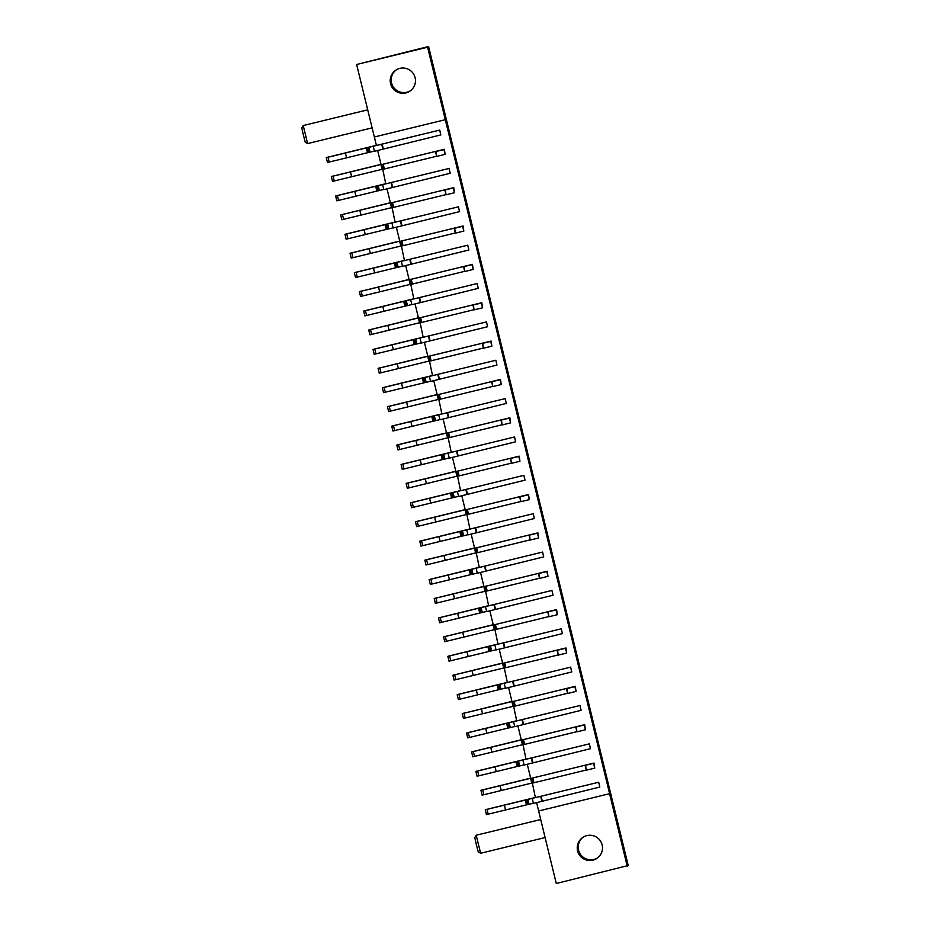 <?xml version="1.0" encoding="UTF-8"?>
<svg xmlns="http://www.w3.org/2000/svg" width="930" height="930" viewBox="0 0 930 930"><rect width="100%" height="100%" fill="white"/><g stroke="black" fill="none" stroke-linecap="round" stroke-linejoin="round"><path stroke-width="1.4" d="M480.612 853.263L478.229 851.81L476.381 844.742L474.765 837.616L476.218 835.233L480.612 853.263L545.085 837.558M307.609 143.58L305.226 142.139L303.378 135.071L301.773 127.945L303.215 125.55L307.609 143.58L372.081 127.875M410.653 90.594A12.636 12.636 54.5 0 1 391.553 82.956A12.636 12.636 54.5 0 1 396.006 70.041M415.106 77.678A12.636 12.636 54.5 0 1 410.176 90.954A12.636 12.636 54.5 0 1 390.565 83.653A12.636 12.636 54.5 0 1 395.494 70.378A12.636 12.636 54.5 0 1 415.106 77.678M597.688 857.809A12.636 12.636 54.5 0 1 578.576 850.171A12.636 12.636 54.5 0 1 583.029 837.256M602.14 844.893A12.636 12.636 54.5 0 1 597.2 858.169A12.636 12.636 54.5 0 1 577.588 850.88A12.636 12.636 54.5 0 1 582.529 837.605A12.636 12.636 54.5 0 1 602.14 844.893M445.121 154.368L436.682 156.426L435.519 151.637L443.959 149.579L445.121 154.368L444.389 149.265L381.102 164.68L377.65 150.52M326.488 157.612L439.716 130.084L376.429 145.499L356.632 64.496L428.579 46.5L628.227 865.505L556.279 883.5L536.622 802.66M485.472 809.739L598.653 782.246L535.401 797.638L532.32 782.944M594.747 768.145L586.307 770.203L585.133 765.402L593.573 763.344L594.747 768.145L594.014 763.042L530.728 778.457L527.275 764.297M476.114 771.377L589.341 743.861L526.055 759.275L522.974 744.581M585.4 729.783L576.96 731.84L575.786 727.051L584.226 724.993L585.4 729.783L584.668 724.679L521.37 740.094L517.917 725.935M466.767 733.026L579.948 705.521L516.696 720.913L513.627 706.219M576.042 691.42L567.602 693.478L566.44 688.688L574.88 686.631L576.042 691.42L575.31 686.317L512.023 701.731L508.571 687.572M457.409 694.663L570.59 667.159L507.35 682.55L504.269 667.868M566.696 653.058L558.256 655.115L557.082 650.326L565.521 648.268L566.696 653.058L565.963 647.954L502.677 663.369L499.224 649.21M448.062 656.301L561.243 628.808L497.992 644.188L494.923 629.505M557.337 614.695L548.898 616.753L547.735 611.963L556.175 609.906L557.337 614.695L556.605 609.592L493.319 625.018L489.866 610.847M438.704 617.938L551.897 590.445L488.645 605.837L485.565 591.143M547.991 576.344L539.551 578.402L538.377 573.601L546.817 571.543L547.991 576.344L547.259 571.229L483.972 586.656L480.519 572.485M429.358 579.576L542.539 552.083L479.299 567.474L476.218 552.78M538.633 537.982L530.193 540.039L529.031 535.238L537.47 533.181L538.633 537.982L537.912 532.867L474.614 548.293L471.161 534.134M420.011 541.214L533.192 513.72L469.941 529.112L466.86 514.418M529.286 499.619L520.847 501.677L519.684 496.876L528.112 494.818L529.286 499.619L528.554 494.504L465.267 509.931L461.815 495.771M410.653 502.851L523.881 475.335L460.594 490.749L457.514 476.055M519.94 461.257L511.5 463.314L510.326 458.513L518.766 456.467L519.94 461.257L519.207 456.153L455.909 471.568L452.457 457.409M401.307 464.489L514.534 436.972L451.236 452.387L448.167 437.693M510.582 422.894L502.142 424.952L500.979 420.162L509.419 418.105L510.582 422.894L509.849 417.791L446.563 433.206L443.11 419.046M391.949 426.138L505.176 398.61L441.89 414.024L438.809 399.33M501.235 384.532L492.795 386.589L491.621 381.8L500.061 379.742L501.235 384.532L500.503 379.428L437.216 394.843L433.764 380.684M382.602 387.775L495.783 360.282L432.531 375.662L429.462 360.98M491.877 346.169L483.437 348.227L482.275 343.437L490.715 341.38L491.877 346.169L491.145 341.066L427.858 356.481L424.406 342.321M373.244 349.413L486.437 321.92L423.185 337.311L420.104 322.617M482.531 307.818L474.091 309.864L472.917 305.075L481.356 303.017L482.531 307.818L481.798 302.703L418.512 318.13L415.059 303.959M363.897 311.05L477.078 283.557L413.838 298.949L410.758 284.255M473.172 269.456L464.744 271.514L463.57 266.712L472.01 264.655L473.172 269.456L472.452 264.341L409.154 279.767L405.701 265.596M354.551 272.688L467.732 245.195L404.48 260.586L401.4 245.892M463.826 231.093L455.386 233.151L454.224 228.35L462.663 226.292L463.826 231.093L463.094 225.978L399.807 241.405L396.354 227.245M345.193 234.325L458.374 206.832L395.134 222.224L392.053 207.53M454.479 192.731L446.04 194.789L444.866 189.987L453.305 187.93L454.479 192.731L453.747 187.628L390.461 203.042L387.008 188.883M335.846 195.963L449.074 168.446L385.776 183.861L382.707 169.167M436.647 156.252L382.276 169.481M449.074 168.446L450.19 173.271L383.823 189.627L382.66 184.826L383.823 189.627M445.993 194.614L391.623 207.843M458.42 206.797L459.548 211.633L393.181 227.99L392.007 223.188L393.181 227.99M455.34 232.977L400.981 246.194M467.767 245.16L468.894 249.984L402.527 266.352L401.365 261.551L402.527 266.352M464.698 271.328L410.328 284.557M477.125 283.522L478.252 288.346L411.874 304.703L410.711 299.913L411.874 304.703M474.044 309.69L419.674 322.919M487.599 326.709L486.471 321.885L487.599 326.709L421.232 343.065L420.058 338.276L421.232 343.065M429.776 361.096L429.032 361.282M496.957 365.072L495.829 360.247L496.957 365.072L430.578 381.428L429.416 376.638L430.578 381.428M439.123 399.458L438.379 399.644M505.176 398.61L506.304 403.434L439.937 419.79L438.762 415.001L439.937 419.79M448.481 437.821L447.737 438.007M514.534 436.972L515.65 441.797L449.283 458.153L448.121 453.352L449.283 458.153M457.827 476.183L457.083 476.369M523.881 475.335L525.008 480.159L458.641 496.515L457.467 491.714L458.641 496.515M467.174 514.546L466.43 514.72M533.227 513.686L534.355 518.522L467.988 534.878L466.814 530.077L467.988 534.878M476.532 552.908L475.788 553.083M542.585 552.048L543.713 556.872L477.334 573.229L476.172 568.439L477.334 573.229M539.505 578.216L485.135 591.445M551.932 590.411L553.059 595.235L486.692 611.591L485.518 606.802L486.692 611.591M548.863 616.578L494.493 629.808M561.29 628.773L562.418 633.597L496.039 649.954L494.876 645.164L496.039 649.954M558.209 654.941L503.839 668.17M571.764 671.96L570.636 667.136L571.764 671.96L505.397 688.316L504.223 683.527L505.397 688.316M567.556 693.303L513.197 706.533M581.111 710.322L579.983 705.498L581.111 710.322L514.743 726.679L513.581 721.878L514.743 726.679M576.914 731.666L522.544 744.895M589.341 743.861L590.469 748.685L524.101 765.041L522.927 760.24L524.09 765.041M586.26 770.028L531.89 783.258M598.688 782.211L599.815 787.047L533.448 803.404L532.274 798.603L533.448 803.404M538.656 810.972L609.615 793.674L445.307 119.679L427.591 47.209L356.632 64.496M439.716 130.084L440.843 134.908L374.476 151.265L373.302 146.463L374.476 151.265M538.61 810.995L609.615 793.674M627.238 866.214L609.569 793.709M427.591 47.209L428.579 46.5M374.302 137.001L445.261 119.703M586.307 770.203L585.54 765.123L532.797 777.968L533.96 782.769M481.17 790.291L530.646 778.131M481.147 790.221L518.498 781.142L480.984 790.337L500.084 785.722L501.258 790.512L482.124 795.15L480.961 790.361L482.124 795.15M532.588 782.886L531.751 783.083L530.588 778.294L500.084 785.722M531.751 783.083L501.258 790.512M531.472 778.282L532.646 783.083L531.472 778.282L532.797 777.968M541.109 796.266L542.283 801.056M598.653 782.246L599.815 787.047M535.366 797.475L485.448 809.67M504.386 805.171L505.56 809.96L526.461 804.869L525.287 800.079M527.88 799.486L529.054 804.287L533.402 803.229M485.262 809.809L486.425 814.599L485.262 809.809M526.554 799.8L527.729 804.601L526.554 799.8M529.054 804.287L527.729 804.601M527.717 804.566L526.461 804.869M505.56 809.96L486.425 814.599M531.762 757.904L532.925 762.705M589.295 743.884L590.469 748.685M526.008 759.113L476.102 771.307M495.039 766.808L496.202 771.598L517.103 766.506L515.941 761.717M518.533 761.124L519.696 765.925L524.055 764.867M475.904 771.447L477.078 776.236L475.904 771.447M517.208 761.438L518.37 766.239L517.208 761.438M519.696 765.925L518.37 766.239M518.37 766.204L517.103 766.506M496.202 771.598L477.078 776.236M522.416 719.541L523.578 724.342M516.662 720.75L466.744 732.945M485.681 728.446L486.855 733.247L507.757 728.144L506.594 723.354M509.175 722.773L510.349 727.562L514.697 726.504M466.558 733.084L467.72 737.874L466.558 733.084M507.85 723.075L509.024 727.876L507.861 723.075M510.349 727.562L509.024 727.876M509.012 727.853L507.757 728.144M486.855 733.247L467.72 737.874M513.058 681.179L514.232 685.98M507.303 682.388L457.397 694.582M476.334 690.083L477.497 694.884L498.41 689.793L497.236 684.992M499.829 684.41L500.991 689.2L505.35 688.142M457.2 694.722L458.374 699.523L457.2 694.722M498.503 684.724L499.677 689.514L498.503 684.724M500.991 689.2L499.677 689.514M499.666 689.49L498.41 689.793M477.497 694.884L458.374 699.523M503.711 642.816L504.874 647.617M561.243 628.808L562.418 633.597M497.957 644.025L448.039 656.231M466.976 651.721L468.15 656.522L489.052 651.43L487.89 646.629M490.47 646.048L491.645 650.837L496.004 649.779M447.853 656.359L449.016 661.16L447.853 656.359M489.157 646.362L490.319 651.151L489.157 646.362M491.645 650.837L490.319 651.151M490.319 651.128L489.052 651.43M468.15 656.522L449.016 661.16M494.353 604.465L495.527 609.255M551.897 590.445L553.059 595.235M488.61 605.674L438.693 617.869M457.63 613.358L458.804 618.159L479.706 613.068L478.531 608.267M481.124 607.685L482.286 612.475L486.646 611.417M438.495 617.997L439.669 622.798L438.495 617.997M479.799 607.999L480.973 612.789L479.799 607.999M482.286 612.475L480.973 612.789M480.961 612.765L479.706 613.068M458.804 618.159L439.669 622.798M485.007 566.103L486.169 570.892M542.539 552.083L543.713 556.872M479.252 567.312L429.335 579.506M448.283 575.007L449.446 579.797L470.348 574.705L469.185 569.904M471.766 569.323L472.94 574.124L477.299 573.054M429.149 579.646L430.323 584.435L429.149 579.646M470.452 569.637L471.615 574.426L470.452 569.637M472.94 574.124L471.615 574.426M471.615 574.403L470.348 574.705M449.446 579.797L430.323 584.435M475.649 527.74L476.823 532.53M533.192 513.72L534.355 518.522M469.906 528.949L419.988 541.144M438.925 536.645L440.099 541.434L461.001 536.343L459.827 531.553M462.419 530.96L463.593 535.761L467.941 534.692M419.802 541.283L420.965 546.073L419.802 541.283M461.094 531.274L462.268 536.075L461.094 531.274M463.593 535.761L462.268 536.075M462.257 536.04L461.001 536.343M440.099 541.434L420.965 546.073M466.302 489.378L467.476 494.179M523.834 475.358L525.008 480.159M460.548 490.587L410.642 502.781M429.579 498.282L430.741 503.072L451.655 497.98L450.48 493.191M453.073 492.598L454.235 497.399L458.595 496.341M410.444 502.921L411.618 507.71L410.444 502.921M451.748 492.912L452.922 497.713L451.748 492.912M454.235 497.399L452.922 497.713M452.91 497.678L451.655 497.98M430.741 503.072L411.618 507.71M576.96 731.84L576.182 726.76L523.439 739.617L524.613 744.407M471.812 751.928L521.288 739.769M471.801 751.859L509.152 742.779L471.638 751.975L490.738 747.36L491.912 752.149L472.777 756.788L471.603 751.998L472.777 756.788M523.241 744.523L522.404 744.721L521.23 739.931L490.738 747.36M522.404 744.721L491.912 752.149M522.125 739.92L523.288 744.721L522.125 739.92L523.439 739.617M567.602 693.478L566.835 688.398L514.092 701.255L515.255 706.044M462.466 713.566L511.942 701.406M513.895 706.161L513.046 706.358L511.884 701.569L481.391 708.997L482.554 713.787L463.431 718.425L462.28 713.612L499.805 704.417L465.325 712.857M513.046 706.358L482.554 713.787M512.767 701.569L513.941 706.358L512.767 701.569L514.092 701.255M462.443 713.496L465.279 712.833M463.431 718.425L462.257 713.636L481.391 708.997M558.256 655.115L557.477 650.035L504.734 662.892L505.908 667.682M453.119 675.215L502.595 663.044M504.537 667.798L503.7 667.996L502.526 663.206L472.033 670.635L473.207 675.436L454.073 680.074L452.933 675.261L490.447 666.054L455.967 674.494M503.7 667.996L473.207 675.436M503.421 663.206L504.583 667.996L503.421 663.206L504.734 662.892M453.096 675.134L455.933 674.471M454.073 680.074L452.91 675.273L472.033 670.635M548.898 616.753L548.13 611.684L495.388 624.53L496.562 629.319M443.761 636.852L493.237 624.681M495.19 629.436L494.342 629.645L493.179 624.844L462.687 632.272L463.849 637.073L444.726 641.712L443.575 636.899L481.101 627.692L446.621 636.132M494.342 629.645L463.849 637.073M494.063 624.844L495.237 629.633L494.063 624.844L495.388 624.53M443.75 636.771L446.574 636.108M444.726 641.712L443.552 636.911L462.687 632.272M539.551 578.402L538.772 573.322L486.041 586.167L487.204 590.969M434.415 598.49L483.891 586.319M485.832 591.073L484.995 591.282L483.821 586.481L453.329 593.91L454.503 598.711L435.368 603.349L434.229 598.536L471.743 589.341L437.263 597.769M484.995 591.282L454.503 598.711M486.041 586.167L484.716 586.481L485.879 591.271L484.739 586.47M434.391 598.42L437.228 597.746M435.368 603.349L434.205 598.548L453.329 593.91M530.193 540.039L529.426 534.959L476.683 547.805L477.857 552.606L476.532 552.92L475.381 548.107M425.057 560.127L474.533 547.956M425.045 560.058L462.396 550.979L424.871 560.174L443.982 555.547L445.145 560.348L426.021 564.987L424.847 560.186L426.021 564.987M476.486 552.711L475.649 552.92L474.474 548.119L443.982 555.547M475.649 552.92L445.145 560.348M530.158 539.865L477.857 552.606M476.532 552.92L475.358 548.119L476.683 547.805M520.847 501.677L520.079 496.597L467.337 509.442L468.499 514.244L467.186 514.557L466.035 509.745M415.71 521.765L465.186 509.605M415.687 521.695L453.038 512.616L415.524 521.811L434.624 517.196L435.798 521.986L416.663 526.624L415.501 521.835L416.663 526.624M467.127 514.36L466.29 514.557L465.128 509.768L434.624 517.196M466.29 514.557L435.798 521.986M520.8 501.502L468.499 514.244M467.186 514.557L466.011 509.756L467.337 509.442M456.956 451.015L458.118 455.816M514.488 436.995L515.65 441.797M451.201 452.224L401.283 464.419M420.221 459.92L421.395 464.709L442.296 459.618L441.134 454.828M443.715 454.247L444.889 459.036L449.237 457.978M401.097 464.558L402.26 469.348L401.097 464.558M442.401 454.549L443.564 459.35L442.401 454.549M444.889 459.036L443.564 459.35M443.564 459.327L442.296 459.618M421.395 464.709L402.26 469.348M447.597 412.653L448.772 417.454M505.13 398.633L506.304 403.434M441.843 413.862L391.937 426.056M410.874 421.557L412.037 426.359L432.95 421.255L431.776 416.466M434.368 415.884L435.531 420.674L439.89 419.616M391.739 426.196L392.913 430.997L391.739 426.196M433.043 416.187L434.217 420.988L433.043 416.198M435.531 420.674L434.217 420.988M434.205 420.965L432.95 421.255M412.037 426.359L392.913 430.997M438.251 374.29L439.413 379.091M432.497 375.499L382.579 387.694M401.516 383.195L402.69 387.996L423.592 382.904L422.429 378.103M425.01 377.522L426.184 382.311L430.544 381.254M382.393 387.833L383.555 392.634L382.393 387.833M423.696 377.836L424.859 382.625L423.696 377.836M426.184 382.311L424.859 382.625M424.859 382.602L423.592 382.904M402.69 387.996L383.555 392.634M511.5 463.314L510.721 458.234L457.978 471.08L459.153 475.881L457.827 476.195L456.665 471.394L457.978 471.08M406.352 483.402L455.84 471.243M406.34 483.333L443.691 474.254L406.178 483.449L425.277 478.834L426.452 483.623L407.317 488.262L406.143 483.472L407.317 488.262M457.781 475.997L456.944 476.195L455.77 471.405L425.277 478.834M456.944 476.195L426.452 483.623M511.454 463.14L459.153 475.881M502.142 424.952L501.375 419.872L448.632 432.729L449.795 437.519L448.481 437.832L447.307 433.031L448.632 432.729M397.005 445.04L446.481 432.88M396.982 444.97L434.345 435.891L396.819 445.086L415.931 440.471L417.093 445.261L397.97 449.899L396.796 445.11L397.97 449.899M448.434 437.635L447.586 437.832L446.423 433.043L415.931 440.471M447.586 437.832L417.093 445.261M502.107 424.778L449.795 437.519M492.795 386.589L492.017 381.509L439.274 394.367L440.448 399.156L439.123 399.47L437.96 394.68L439.274 394.367M387.659 406.677L437.135 394.518M387.636 406.608L424.987 397.529L387.473 406.724L406.573 402.109L407.747 406.91L388.612 411.537L387.45 406.747L388.612 411.537M439.076 399.272L438.239 399.47L437.065 394.68L406.573 402.109M438.239 399.47L407.747 406.91M492.749 386.415L440.448 399.156M428.893 335.939L430.067 340.729M423.15 337.148L373.232 349.343M392.169 344.832L393.344 349.634L414.245 344.542L413.071 339.741M415.664 339.159L416.838 343.949L421.185 342.891M373.046 349.471L374.209 354.272L373.046 349.471M414.338 339.473L415.512 344.263L414.338 339.473M416.838 343.949L415.512 344.263M415.501 344.24L414.245 344.542M393.344 349.634L374.209 354.272M419.546 297.577L420.709 302.366M477.078 283.557L478.252 288.346M413.792 298.786L363.886 310.98M382.823 306.481L383.985 311.271L404.887 306.179L403.725 301.378M406.317 300.797L407.48 305.598L411.839 304.529M363.688 311.108L364.862 315.909L363.688 311.12M404.992 301.111L406.154 305.9L404.992 301.111M407.48 305.598L406.154 305.9M406.154 305.877L404.887 306.179M383.985 311.271L364.862 315.909M410.188 259.214L411.362 264.004M467.732 245.195L468.894 249.984M404.445 260.423L354.528 272.618M373.465 268.119L374.639 272.909L395.541 267.817L394.367 263.027M396.959 262.434L398.133 267.236L402.481 266.166M354.342 272.757L355.504 277.547L354.342 272.757M395.634 262.748L396.808 267.549L395.634 262.748M398.133 267.236L396.808 267.549M396.796 267.514L395.541 267.817M374.639 272.909L355.504 277.547M483.437 348.227L482.67 343.147L429.927 356.004L431.101 360.794L429.776 361.107L428.602 356.318L429.927 356.004M378.301 368.327L427.777 356.155M429.73 360.91L428.881 361.119L427.719 356.318L397.226 363.746L398.389 368.547L379.266 373.186L378.115 368.373L415.64 359.166L381.161 367.606M428.881 361.119L398.389 368.547M483.402 348.053L431.101 360.794M378.289 368.245L381.114 367.583M379.266 373.186L378.092 368.385L397.226 363.746M474.091 309.864L473.324 304.796L420.581 317.642L421.743 322.431M368.954 329.964L418.43 317.793M420.372 322.547L419.535 322.757L418.361 317.955L387.868 325.384L389.042 330.185L369.908 334.823L368.768 330.011L406.282 320.803L371.802 329.243M419.535 322.757L389.042 330.185M419.256 317.955L420.43 322.745L419.256 317.955L420.581 317.642M368.931 329.894L371.768 329.22M369.908 334.823L368.745 330.022L387.868 325.384M464.744 271.514L463.965 266.433L411.223 279.279L412.397 284.08M359.596 291.602L409.072 279.43M411.025 284.185L410.188 284.394L409.014 279.593L378.522 287.021L379.684 291.822L360.561 296.461L359.387 291.66L396.936 282.453L362.456 290.881M410.188 284.394L379.684 291.822M409.909 279.593L411.072 284.382L409.909 279.593L411.223 279.279M359.584 291.532L362.409 290.858M360.561 296.461L359.387 291.66L378.522 287.021M400.842 220.852L402.016 225.641M458.374 206.832L459.548 211.633M395.087 222.061L345.181 234.255M364.118 229.756L365.281 234.546L386.194 229.454L385.02 224.665M387.612 224.072L388.775 228.873L393.134 227.815M344.983 234.395L346.158 239.184L344.983 234.395M386.287 224.386L387.461 229.187L386.287 224.386M388.775 228.873L387.461 229.187M387.45 229.152L386.194 229.454M365.281 234.546L346.158 239.184M391.495 182.489L392.658 187.29M449.027 168.47L450.19 173.271M385.741 183.698L335.823 195.893M354.76 191.394L355.934 196.184L376.836 191.092L375.674 186.302M378.254 185.709L379.428 190.511L383.776 189.453M335.637 196.032L336.8 200.822L335.637 196.032M376.941 186.023L378.103 190.824L376.941 186.023M379.428 190.511L378.103 190.824M378.103 190.79L376.836 191.092M355.934 196.184L336.8 200.822M382.137 144.127L383.311 148.928M439.681 130.107L440.843 134.908M376.383 145.336L326.476 157.53M345.414 153.031L346.588 157.833L367.49 152.729L366.315 147.94M368.908 147.359L370.07 152.148L374.43 151.09M326.279 157.67L327.453 162.459L326.279 157.67M370.07 152.148L368.757 152.462L367.583 147.661L368.757 152.462L367.49 152.729M346.588 157.833L327.453 162.471M455.386 233.151L454.619 228.071L401.876 240.917L403.039 245.718M350.25 253.239L399.726 241.068M401.667 245.834L400.83 246.031L399.668 241.23L369.164 248.67L370.338 253.46L351.203 258.098L350.064 253.286L387.589 244.09L353.098 252.518M400.83 246.031L370.338 253.46M401.876 240.917L400.551 241.23L401.725 246.031L400.574 241.219M350.226 253.169L353.063 252.495M351.203 258.098L350.04 253.309L369.164 248.67M446.04 194.789L445.261 189.708L392.518 202.554L393.692 207.355M340.892 214.877L390.379 202.717M392.321 207.471L391.483 207.669L390.309 202.88L359.817 210.308L360.991 215.097L341.856 219.736L340.717 214.923L378.231 205.728L343.751 214.167M391.483 207.669L360.991 215.097M392.518 202.554L391.204 202.868L392.367 207.669L391.228 202.856M340.88 214.807L343.716 214.132M341.856 219.736L340.694 214.946L359.817 210.308M436.682 156.426L435.914 151.346L383.172 164.203L384.346 168.993M331.545 176.514L381.021 164.354M382.974 169.109L382.125 169.306L380.963 164.517L350.471 171.945L351.633 176.735L332.51 181.373L331.359 176.561L368.885 167.365L334.405 175.805M382.125 169.306L351.633 176.735M383.172 164.203L381.846 164.505L383.021 169.306L381.87 164.494M331.533 176.444L334.358 175.782M332.51 181.373L331.336 176.584L350.471 171.945M482.717 789.942L483.879 794.743M540.714 796.545L541.888 801.346M487.006 809.391L488.18 814.192M531.367 758.183L532.53 762.984M477.66 771.028L478.834 775.829M522.009 719.832L523.183 724.621M468.313 732.666L469.476 737.467M512.663 681.469L513.837 686.259M458.955 694.315L460.129 699.104M503.316 643.107L504.478 647.896M449.609 655.952L450.771 660.742M493.958 604.744L495.132 609.534M440.25 617.59L441.425 622.379M484.611 566.382L485.774 571.183M430.904 579.227L432.066 584.017M475.253 528.019L476.427 532.82M421.557 540.865L422.72 545.666M465.907 489.657L467.069 494.458M412.199 502.502L413.373 507.303M473.358 751.58L474.533 756.381M464.012 713.217L465.174 718.018M454.654 674.855L455.828 679.656M445.307 636.504L446.481 641.293M435.961 598.141L437.123 602.931M426.603 559.779L427.777 564.568M417.256 521.416L418.419 526.206M456.56 451.294L457.723 456.095M402.853 464.14L404.015 468.941M447.202 412.943L448.376 417.733M393.495 425.789L394.669 430.578M437.856 374.581L439.018 379.37M384.148 387.426L385.311 392.216M407.898 483.054L409.072 487.855M398.551 444.691L399.714 449.492M389.205 406.329L390.368 411.13M428.498 336.218L429.672 341.008M374.79 349.064L375.964 353.853M419.151 297.856L420.314 302.645M365.444 310.701L366.618 315.491M409.793 259.493L410.967 264.294M356.097 272.339L357.26 277.14M379.847 367.978L381.021 372.767M370.5 329.615L371.663 334.405M361.142 291.253L362.316 296.042M400.446 221.131L401.621 225.932M346.739 233.976L347.913 238.778M391.1 182.768L392.262 187.569M337.392 195.614L338.555 200.415M381.742 144.417L382.916 149.207M328.034 157.251L329.208 162.053M351.796 252.89L352.958 257.68M342.438 214.528L343.612 219.329M333.091 176.165L334.265 180.966M303.215 125.55L367.687 109.845M476.218 835.233L540.69 819.528M456.665 471.394L457.827 476.195M447.307 433.031L448.481 437.832M437.96 394.68L439.123 399.47M428.602 356.318L429.776 361.107"/></g></svg>
